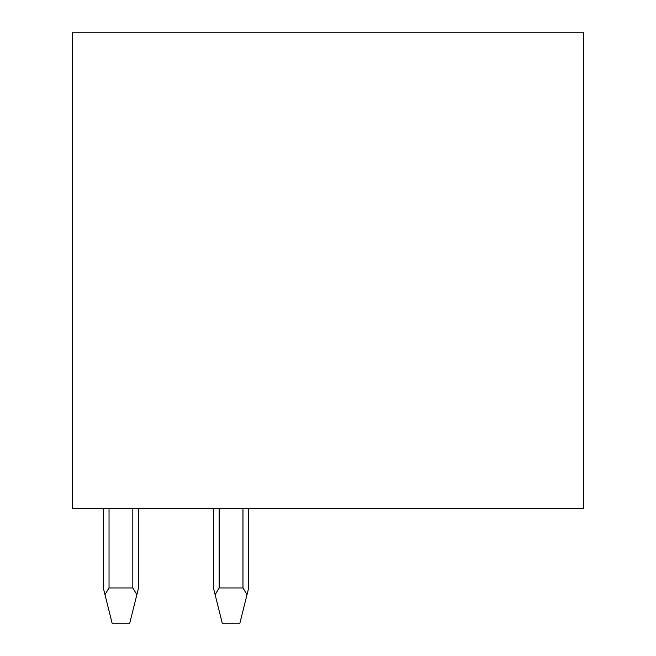 <?xml version="1.0" encoding="UTF-8"?>
<svg xmlns="http://www.w3.org/2000/svg" width="656" height="656" viewBox="0 0 656 656"><rect width="100%" height="100%" fill="white"/><g stroke="black" fill="none" stroke-linecap="round" stroke-linejoin="round"><path stroke-width="0.98" d="M72.455 32.8L72.455 508.646L583.545 508.646L583.545 32.8L72.455 32.8M215.119 594.664L219.17 587.948L242.966 587.948L247.017 594.664L239.883 623.2L222.253 623.2L213.446 587.948L213.446 508.646M247.017 594.664L248.69 587.948L248.69 508.646M132.815 508.646L132.815 587.948L109.027 587.948L109.027 508.646M132.815 587.948L136.866 594.664L129.732 623.2L112.11 623.2L104.976 594.664L109.027 587.948M104.976 594.664L103.295 587.948L103.295 508.646M136.866 594.664L138.547 587.948L138.547 508.646M242.966 508.646L242.966 587.948M219.17 587.948L219.17 508.646"/></g></svg>

